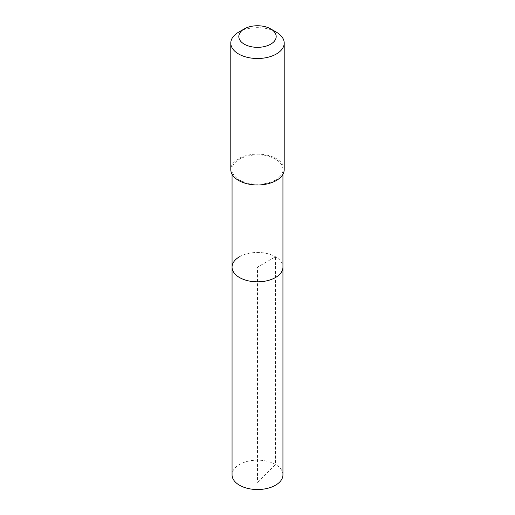 <?xml version="1.0" encoding="UTF-8"?>
<svg xmlns="http://www.w3.org/2000/svg" width="515" height="515" viewBox="0 0 515 515"><rect width="100%" height="100%" fill="white"/><g stroke="black" fill="none" stroke-linecap="round" stroke-linejoin="round"><path stroke-width="0.39" stroke-dasharray="2.58 1.93" d="M282.941 474.843A25.441 14.684 0 0 0 267.234 461.279A25.441 14.684 0 0 0 239.514 464.459A25.441 14.684 0 0 0 232.059 474.843M239.514 256.76A25.441 14.684 180 0 1 267.234 253.573A25.441 14.684 180 0 1 282.941 267.143A25.441 14.684 0 0 0 267.234 253.573A25.441 14.684 0 0 0 239.514 256.76A25.441 14.684 0 0 0 232.059 267.143M275.486 179.947A25.441 14.684 180 0 1 247.767 183.128A25.441 14.684 180 0 1 232.059 169.557A25.441 14.684 180 0 1 239.514 159.174A25.441 14.684 180 0 1 267.234 155.994A25.441 14.684 180 0 1 282.941 169.557A25.441 14.684 180 0 1 275.486 179.947M284.209 169.557A26.709 15.418 0 0 0 267.723 155.318A26.709 15.418 0 0 0 238.612 158.659A26.709 15.418 0 0 0 230.791 169.557M238.612 32.181A26.709 15.418 180 0 1 276.388 32.181M257.5 482.407L275.486 464.459L275.486 256.76L257.5 267.143L257.5 482.407M232.059 169.557L232.059 174.257M282.941 169.557L282.941 174.257"/><path stroke-width="0.77" d="M232.059 174.257L232.059 474.843A25.441 14.684 0 0 0 247.767 488.413A25.441 14.684 0 0 0 275.486 485.233A25.441 14.684 0 0 0 282.941 474.843L282.941 267.143A25.441 14.684 180 0 1 275.486 277.527A25.441 14.684 180 0 1 247.767 280.714A25.441 14.684 180 0 1 232.059 267.143A25.441 14.684 180 0 1 239.514 256.76M232.059 267.143A25.441 14.684 0 0 0 247.767 280.714A25.441 14.684 0 0 0 275.486 277.527A25.441 14.684 0 0 0 282.941 267.143L282.941 174.257M230.791 43.086L230.791 169.557A26.709 15.418 0 0 0 247.277 183.804A26.709 15.418 0 0 0 276.388 180.462A26.709 15.418 0 0 0 284.209 169.557L284.209 43.086A26.709 15.418 180 0 1 276.388 53.985A26.709 15.418 180 0 1 247.277 57.332A26.709 15.418 180 0 1 230.791 43.086A26.709 15.418 180 0 1 238.612 32.181L244.284 28.911A18.695 10.796 180 0 1 270.716 28.911A18.695 10.796 180 0 1 270.716 44.174A18.695 10.796 180 0 1 244.284 44.174A18.695 10.796 180 0 1 244.284 28.911L238.612 32.181M270.716 28.911L276.388 32.181A26.709 15.418 180 0 1 284.209 43.086"/></g></svg>
